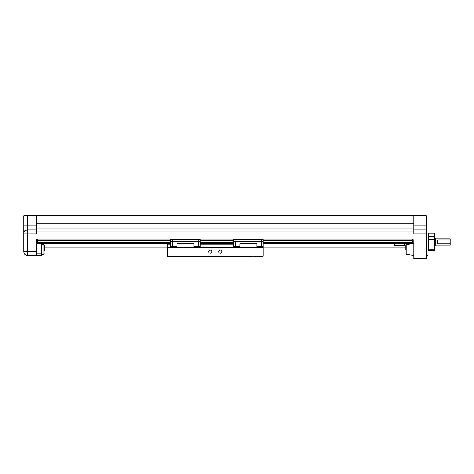 <?xml version="1.0" encoding="UTF-8"?>
<svg xmlns="http://www.w3.org/2000/svg" width="474" height="474" viewBox="0 0 474 474"><rect width="100%" height="100%" fill="white"/><g stroke="black" fill="none" stroke-linecap="round" stroke-linejoin="round"><path stroke-width="0.71" d="M405.75 245.467L406.088 244.62L406.088 254.307L413.737 255.456M405.75 246.444L405.75 249.466M44.272 250.693L44.272 245.017L43.934 244.62L41.315 244.228M413.737 239.838L413.737 258.757L426.322 258.757L426.322 233.895L413.737 233.895L413.737 230.968L36.285 230.968L36.285 223.734L413.737 223.734L413.737 228.136L36.285 228.136M426.446 255.753L426.446 228.077L428.081 228.077L428.081 255.753L426.322 255.628M36.285 229.902L27.693 229.902L27.693 215.747L23.7 215.747L23.7 233.895L23.7 230.512L24.245 229.931L23.7 233.889L23.7 251.51L27.693 251.51L27.693 255.504A3.993 3.993 0 0 1 23.7 251.51M24.251 229.931L23.842 230.086M404.298 243.802L404.298 245.609L394.309 245.609L394.309 243.802M428.081 255.753L428.081 228.077M431.642 250.545L430.386 250.059L431.642 249.413L432.898 250.059L431.642 250.545M434.498 245.674L435.203 245.674L435.203 238.155L434.498 238.155M450.27 239.986L450.27 245.058L450.27 243.843L437.715 243.843L437.715 239.986L450.27 239.986L450.27 238.772L435.203 238.772M450.3 240.04L450.27 238.772M434.498 239.382L434.498 236.319L428.834 236.319L428.834 239.382L434.498 239.382L434.498 249.117L428.834 249.117L428.834 250.675L434.498 250.675L434.498 249.117M428.834 236.319L428.834 233.155L434.498 233.155L434.498 236.319M428.834 239.382L428.834 249.117M263.106 243.423L412.481 243.423L412.481 242.629L263.106 242.629M170.758 242.629L37.541 242.629L37.541 243.423L170.758 243.423M200.2 243.423L233.664 243.423M413.737 220.902L413.737 215.243L36.285 215.243L36.285 220.902L413.737 220.902L413.737 223.734M36.285 220.902L36.285 223.734M27.693 215.747L36.285 215.747M37.541 242.629L37.541 240.828L170.758 240.828M263.106 240.828L412.481 240.828L412.481 242.629M170.758 243.802L37.541 243.802L37.541 243.423M412.481 243.423L412.481 243.802L263.106 243.802M233.664 243.802L200.2 243.802M413.737 230.968L413.737 228.136M27.693 229.902A3.993 3.993 0 0 0 23.7 233.895A3.993 3.993 0 0 1 27.693 229.902L27.693 233.895L23.7 233.895M412.481 240.828L412.481 239.145M37.541 239.145L37.541 240.828M413.737 215.747L426.322 215.747L426.322 229.902L413.737 229.902M426.322 229.902L426.322 233.895M36.285 230.968L36.285 233.895L27.693 233.895L27.693 251.51L36.285 251.51L36.285 239.145L413.737 239.145M41.315 243.802L41.315 255.753L27.693 255.504M36.285 253.24L41.315 253.24M36.285 255.504L36.285 251.51M252.239 256.76L168.116 256.76L167.488 256.132L263.106 256.132L263.106 247.955L167.488 247.955L167.488 243.802M208.69 251.73A1.57 1.57 0 0 1 210.266 250.154A1.57 1.57 0 0 1 211.837 251.73A1.57 1.57 0 0 1 210.266 253.3A1.57 1.57 0 0 1 208.69 251.73M218.757 251.73A1.57 1.57 0 0 1 220.327 250.154A1.57 1.57 0 0 1 221.903 251.73A1.57 1.57 0 0 1 220.327 253.3A1.57 1.57 0 0 1 218.757 251.73M193.907 246.693L198.061 246.693L198.061 241.734L198.689 240.62L198.689 247.701L200.2 247.701L200.2 239.524L170.758 239.524L170.758 247.701L172.269 247.701L172.269 240.62L172.897 241.734L172.897 246.693L172.394 247.197L172.897 247.701L177.045 247.701M256.819 246.693L260.967 246.693L260.967 241.734L261.595 240.62L261.595 247.701L263.106 247.701L263.106 239.524L233.664 239.524L233.664 247.701L235.175 247.701L235.175 240.62L235.803 241.734L235.803 246.693L235.3 247.197L235.803 247.701L239.957 247.701M200.2 246.693L198.689 246.693M170.758 246.693L172.269 246.693M263.106 246.693L261.595 246.693M233.664 246.693L235.175 246.693M198.689 247.073L198.061 246.693M193.907 247.701L198.061 247.701L198.565 247.197M177.045 243.802L193.907 243.802L177.045 243.731L177.045 247.955M172.897 246.693L177.045 246.693M261.595 247.073L260.967 246.693M256.819 247.701L260.967 247.701L261.47 247.197M239.957 243.802L256.819 243.802L239.957 243.731L239.957 247.955M235.803 246.693L239.957 246.693M193.907 243.802L193.907 247.44L177.045 247.44M256.819 243.802L256.819 247.44L239.957 247.44M170.758 244.809L167.488 244.809M233.664 244.809L200.2 244.809M193.907 247.44L193.907 247.955M256.819 247.44L256.819 247.955M167.488 247.955L167.488 256.132M244.531 256.76L242.173 256.76M188.415 256.76L186.063 256.76M178.354 256.76L175.996 256.76M263.106 256.132L262.478 256.76L254.597 256.76M41.315 254.704L43.934 254.307L43.934 244.62M233.664 242.629L200.2 242.629M412.481 242.783L263.106 242.783M233.664 242.783L200.2 242.783M170.758 242.783L37.541 242.783M23.7 225.902L36.285 225.902M200.2 240.828L233.664 240.828M37.541 240.673L170.758 240.673M200.2 240.673L233.664 240.673M263.106 240.673L412.481 240.673M413.737 225.902L426.322 225.902M200.2 239.797L170.758 239.797M200.2 241.734L198.689 241.734M198.689 241.379L200.2 241.379M170.758 241.734L172.269 241.734M170.758 241.379L172.269 241.379M263.106 239.797L233.664 239.797M263.106 241.734L261.595 241.734M261.595 241.379L263.106 241.379M233.664 241.734L235.175 241.734M233.664 241.379L235.175 241.379M198.168 241.379L172.785 241.379M261.079 241.379L235.697 241.379M198.061 241.734L172.897 241.734M260.967 241.734L235.803 241.734M167.488 247.576L170.758 247.576M172.269 247.576L172.767 247.576M198.185 247.576L198.689 247.576M200.2 247.576L233.664 247.576M235.175 247.576L235.679 247.576M261.097 247.576L261.595 247.576M405.75 247.908L263.106 247.908M167.488 247.908L44.272 247.908M428.206 248.204L428.834 248.204M450.27 245.058L435.203 245.058M428.206 235.625L428.834 235.625M43.934 254.307L44.272 253.916M406.088 254.307L405.75 253.916M406.088 244.62L411.533 243.802M412.481 243.66L413.737 243.47"/></g></svg>
